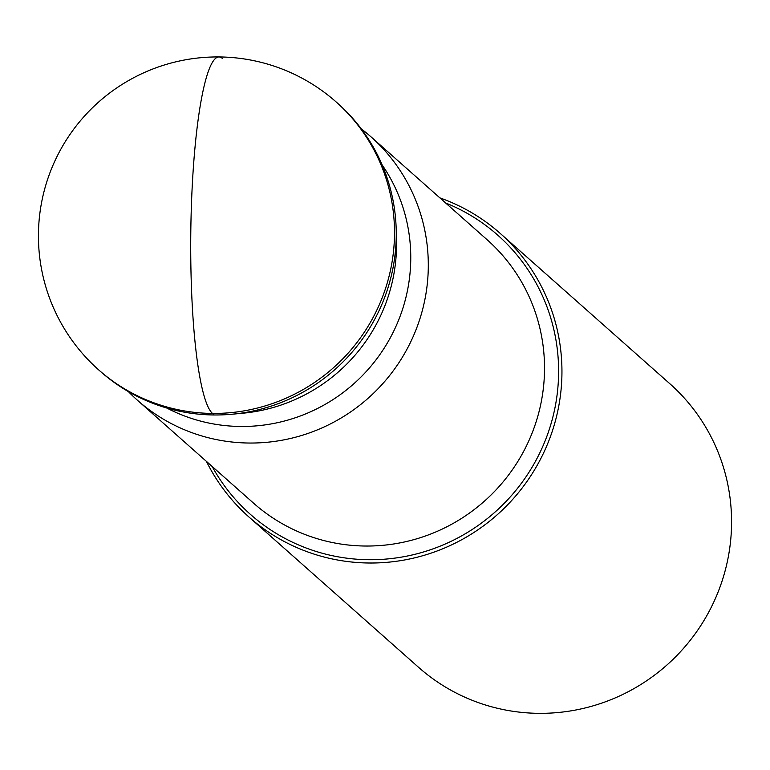 <?xml version="1.0" encoding="UTF-8"?>
<svg xmlns="http://www.w3.org/2000/svg" width="770" height="770" viewBox="0 0 770 770"><rect width="100%" height="100%" fill="white"/><g stroke="black" fill="none" stroke-linecap="round" stroke-linejoin="round"><path stroke-width="1.16" d="M336.163 101.977L337.905 103.526A179.006 175.541 131.5 0 1 396.184 239.018A179.006 175.541 131.5 0 1 288.788 399.312A179.006 175.541 131.5 0 1 100.466 371.467L98.714 369.918A179.006 175.541 -48.5 0 0 287.037 397.763A179.006 175.541 -48.5 0 0 394.442 237.468A179.006 175.541 -48.5 0 0 336.163 101.977A179.006 179.006 0 0 0 38.5 230.952A179.006 179.006 0 0 0 98.714 369.918M396.194 229.306L396.473 239.903A167.793 164.539 131.5 0 1 396.473 249.008A167.793 164.539 131.5 0 1 242.887 413.211L232.338 414.202A179.006 175.541 -48.5 0 0 396.184 239.018A179.006 175.541 -48.5 0 0 396.194 229.306A179.006 175.541 -48.5 0 0 337.029 102.757M99.59 370.688A179.006 175.541 -48.5 0 0 232.338 414.202M382.17 164.963A167.129 163.894 131.5 0 1 410.699 262.185A167.129 163.894 131.5 0 1 166.782 408.023M128.398 391.622A176.022 172.615 -48.5 0 0 137.445 400.256A176.022 172.615 -48.5 0 0 322.63 427.629A176.022 172.615 -48.5 0 0 428.236 270.01A176.022 172.615 -48.5 0 0 370.928 136.781A176.022 172.615 -48.5 0 0 361.274 128.84M206.399 461.355A189.449 185.772 -48.5 0 0 248.903 516.959A189.449 185.772 -48.5 0 0 448.207 546.431A189.449 185.772 -48.5 0 0 561.879 376.79A189.449 185.772 -48.5 0 0 500.202 233.397A189.449 185.772 -48.5 0 0 439.882 197.88M500.202 233.397L669.823 383.71A189.449 185.772 131.5 0 1 731.5 527.104A189.449 185.772 131.5 0 1 617.838 696.754A189.449 185.772 131.5 0 1 418.524 667.282L248.903 516.959M214.233 414.982L212.481 413.432A179.006 26.671 -89.5 0 1 191.181 212.684A179.006 26.671 -89.5 0 1 222.395 58.462M370.928 136.781L487.15 239.768A176.022 172.615 131.5 0 1 544.457 372.998A176.022 172.615 131.5 0 1 438.842 530.626A176.022 172.615 131.5 0 1 253.657 503.243L137.445 400.256M212.125 466.437A186.513 182.894 -48.5 0 0 417.167 553.746A186.513 182.894 -48.5 0 0 558.539 376.376A186.513 182.894 -48.5 0 0 445.609 202.962"/></g></svg>
